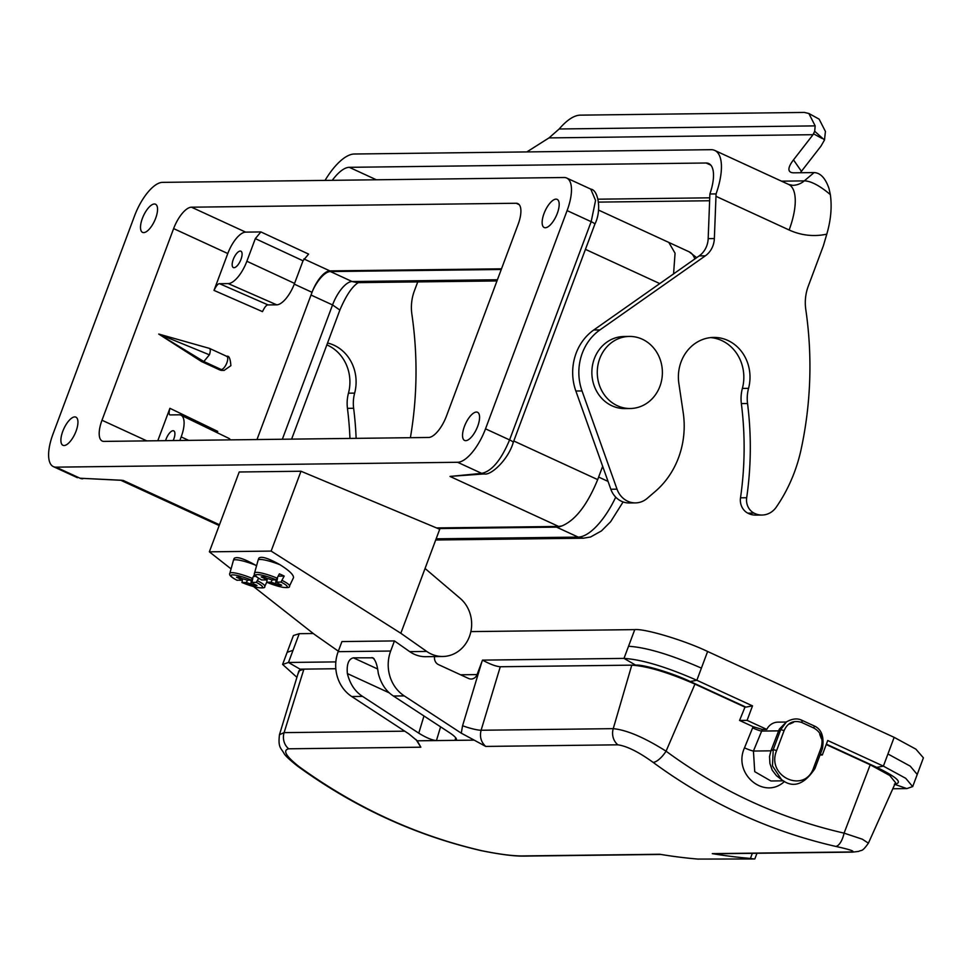 <?xml version="1.0" encoding="UTF-8"?>
<svg xmlns="http://www.w3.org/2000/svg" width="972" height="972" viewBox="0 0 972 972"><rect width="100%" height="100%" fill="white"/><g stroke="black" fill="none" stroke-linecap="round" stroke-linejoin="round"><path stroke-width="1.46" d="M294.285 284.14L312.036 292.317A23.061 9.088 114.7 0 1 312.656 290.713A23.061 9.088 114.7 0 1 329.885 270.896L501.503 268.819M312.036 292.317L256.985 439.551M602.664 466.293L597.683 479.609C587.331 504.869 575.4 520.312 561.865 525.949L558.645 526.447L450 476.438L451.373 476.28M598.473 210.049L668.797 242.417L675.066 253.206L673.572 273.897M228.238 283.593L276.716 304.831A23.061 9.088 -65.3 0 0 294.565 283.411L246.864 261.249A24.069 9.477 114.7 0 1 228.238 283.593L219.587 283.703C218.093 283.508 216.234 285.744 214.01 290.397L262.489 311.623C264.724 306.97 266.583 304.746 268.065 304.929L219.587 283.703M246.864 261.249L255.32 238.626L303.021 260.788L294.565 283.411M303.021 260.788L308.61 254.105L260.897 231.931L255.32 238.626M208.81 348.207L158.728 334.052L203.828 361.511L209.405 354.816C210.73 350.783 210.523 348.584 208.81 348.207L158.728 334.052L209.405 354.816M226.257 356.238A7.205 2.843 114.7 0 1 226.816 356.36A7.205 2.843 114.7 0 1 226.853 362.848A7.205 2.843 -65.3 0 1 221.276 369.542L203.828 361.511L201.508 361.535L219.563 369.846A7.205 6.512 89.3 0 0 222.138 370.405L224.143 370.381L230.886 365.666C230.352 358.534 228.979 355.424 226.78 356.347L209.15 348.243M158.728 334.052L201.508 361.535M157.792 440.753L169.918 408.301C168.678 412.93 168.873 415.141 170.525 414.91L179.176 414.813A24.069 9.477 114.7 0 1 180.999 415.202A24.069 9.477 114.7 0 1 181.181 436.902L188.653 440.377M180.999 415.202L228.712 438.275A23.061 9.088 114.7 0 1 230.413 439.866M179.844 440.486L181.181 436.902M103.907 441.397A23.061 9.088 114.7 0 1 102.23 441.057A23.061 9.088 114.7 0 1 101.987 420.232L173.624 228.602A23.061 9.088 114.7 0 1 191.472 207.194L516.181 203.257A23.061 9.088 114.7 0 1 517.857 203.598A23.061 9.088 114.7 0 1 518.1 224.435L446.464 416.052A23.061 9.088 114.7 0 1 428.616 437.473L103.907 441.397M173.162 440.559A9.003 3.548 -65.3 0 0 173.733 430.851A9.003 3.548 -65.3 0 0 166.103 439.077A9.003 3.548 -65.3 0 0 165.58 440.656M217.278 432.734L217.716 431.386L169.918 408.301M173.624 228.602L227.788 253.534L214.01 290.397M276.716 304.831L268.065 304.929M233.268 259.427A9.003 3.548 -65.3 0 0 233.365 267.567A9.003 3.548 -65.3 0 0 234.021 267.701A9.003 3.548 -65.3 0 0 240.692 260.107A9.003 3.548 -65.3 0 0 240.898 251.201A9.003 3.548 -65.3 0 0 233.268 259.427M260.897 231.931L245.637 232.126L191.472 207.194M227.788 253.534A23.061 9.088 114.7 0 1 245.637 232.126M62.779 431.301A15.491 6.099 -65.3 0 0 62.949 445.298A15.491 6.099 -65.3 0 0 74.966 433.779A15.491 6.099 -65.3 0 0 75.901 417.146A15.491 6.099 -65.3 0 0 62.779 431.301M142.386 218.384A15.491 6.099 -65.3 0 0 142.556 232.381A15.491 6.099 -65.3 0 0 154.572 220.863A15.491 6.099 -65.3 0 0 155.508 204.229A15.491 6.099 -65.3 0 0 142.386 218.384M477.702 426.271A15.491 6.099 -65.3 0 0 477.531 412.286A15.491 6.099 -65.3 0 0 465.515 423.804A15.491 6.099 -65.3 0 0 464.58 440.438A15.491 6.099 -65.3 0 0 477.702 426.271M557.308 213.354A15.491 6.099 -65.3 0 0 557.138 199.369A15.491 6.099 -65.3 0 0 545.122 210.888A15.491 6.099 -65.3 0 0 544.186 227.521A15.491 6.099 -65.3 0 0 557.308 213.354M450 476.438L481.687 473.364A7.205 6.512 89.3 0 0 484.372 473.911M485.514 428.834A36.037 14.191 114.7 0 1 457.618 462.283L55.987 467.155A36.037 14.191 114.7 0 1 53.363 466.621A36.037 14.191 114.7 0 1 52.986 434.071L134.573 215.833A36.037 14.191 114.7 0 1 162.47 182.371L564.1 177.512A36.037 14.191 114.7 0 1 566.725 178.046A36.037 14.191 114.7 0 1 567.101 210.596L485.514 428.834L509.583 439.915A7.205 1.215 20.5 0 1 513.24 442.454L594.84 224.228A7.205 1.215 20.5 0 0 591.17 221.677L595.557 200.463L590.794 189.139C598.217 189.747 601.947 210.304 594.84 224.228M121.536 480.241L80.056 478.236L55.987 467.155M436.525 527.93L558.645 526.447M561.865 525.937A54.055 21.299 114.7 0 1 556.543 527.128L438.068 528.574L300.992 471.238L239.209 471.991L209.357 551.829L231.069 568.899M497.421 279.766L352.071 281.528L330.407 271.553A25.223 9.939 -65.3 0 0 312.656 290.713M330.407 271.553L501.26 269.487M410.391 437.692A356.76 322.315 89.3 0 0 411.897 314.369A43.242 39.074 -90.7 0 1 414.351 290.956L417.741 281.904M327.552 343.019A39.645 35.818 -90.7 0 1 354.646 393.113A36.037 32.562 89.3 0 0 353.638 408.276A317.115 286.497 -90.7 0 1 356.129 438.348M349.944 438.421A317.115 286.497 89.3 0 0 347.454 408.349A36.037 32.562 -90.7 0 1 348.462 393.186A39.645 35.818 89.3 0 0 326.847 344.89M332.29 180.318A36.037 14.191 114.7 0 1 349.288 167.318L706.122 163.004A36.037 14.191 114.7 0 1 708.746 163.539A36.037 14.191 114.7 0 1 709.888 193.987L716.072 193.914A50.447 19.877 -65.3 0 0 714.772 150.441A50.447 19.877 -65.3 0 0 711.103 149.688L354.27 154.013A50.447 19.877 -65.3 0 0 325.049 180.403M710.629 337.6A39.645 35.818 -90.7 0 1 742.377 388.411A36.037 32.562 89.3 0 0 741.357 403.587A317.115 286.497 -90.7 0 1 740.506 497.822A14.41 13.025 89.3 0 0 747.796 513.155A20.181 18.237 89.3 0 0 755.827 515.111L762.012 515.038A20.181 18.237 -90.7 0 0 776.264 507.153A154.961 139.992 -90.7 0 0 801.195 449.015A356.76 322.315 -90.7 0 0 805.8 309.594A43.242 39.074 89.3 0 1 808.267 286.181L823.381 245.746L826.783 234.155C830.878 220.182 832.068 207.012 830.355 194.655L829.019 188.568C825.435 178.18 820.453 172.846 814.099 172.579L794.063 172.822A43.242 11.093 145.3 0 1 789.495 171.181A43.242 11.093 145.3 0 1 793.492 159.882L813.029 134.695L548.998 137.903L559.167 128.984C566.98 119.969 573.978 115.364 580.15 115.146L804.391 112.436L808.862 113.493L815.168 125.886L814.682 131.269L824.487 140.004L820.963 146.152L801.426 171.327A43.242 11.093 -34.7 0 0 800.381 172.737M808.862 113.481L819.129 119.143L825.422 131.463L824.487 140.004M813.029 134.695L814.682 131.269M813.625 133.881L822.069 138.461M548.998 137.903L526.848 151.924M762.012 515.038A20.181 18.237 -90.7 0 1 753.968 513.082A14.41 13.025 -90.7 0 1 746.678 497.749A317.115 286.497 89.3 0 0 747.541 403.514A36.037 32.562 -90.7 0 1 748.549 388.338A39.645 35.818 89.3 0 0 713.715 337.418A39.645 35.818 89.3 0 0 678.857 383.393L683.207 412.626A82.887 74.88 -90.7 0 1 655.298 491.419L647.182 498.381A21.627 19.537 -90.7 0 1 635.457 502.901A21.627 19.537 -90.7 0 1 617.026 489.171L582.021 390.938A50.447 45.575 -90.7 0 1 599.918 329.921L705.344 255.83A21.627 19.537 89.3 0 0 714.359 238.553L716.072 193.914M709.888 193.987L708.175 238.626A21.627 19.537 -90.7 0 1 699.16 255.903L593.746 330.006A50.447 45.575 89.3 0 0 575.849 391.011L610.841 489.244A21.627 19.537 89.3 0 0 629.273 502.974L635.457 502.901M597.27 372.373A36.037 32.562 89.3 0 0 630.269 408.507A36.037 32.562 89.3 0 0 662.382 372.082A36.037 32.562 89.3 0 0 629.394 336.433A36.037 32.562 89.3 0 0 599.736 358.619A36.037 32.562 89.3 0 0 597.27 372.373M630.269 408.507L624.862 408.568A36.037 32.562 -90.7 0 1 594.329 358.68A36.037 32.562 -90.7 0 1 623.988 336.506L629.394 336.433M335.826 668.736L303.908 669.125L298.854 670.923L279.462 734.711L284.091 732.633L404.729 731.175M297.76 674.386L300.081 669.173L303.908 669.125L284.091 732.633A14.41 13.025 -90.7 0 0 288.696 748.804C282.475 750.275 285.926 756.216 299.072 766.641C355.533 807.489 416.393 835.507 481.662 850.682C498.66 854.145 511.928 855.895 521.466 855.943L659.781 854.267A576.311 520.664 89.3 0 0 697.908 859.078L754.819 858.969L756.969 853.282M296.873 677.29L282.658 664.459L288.477 662.467L335.838 661.896M313.3 633.513L299.242 633.683L293.41 635.53L282.609 664.435M299.242 633.683L293.022 650.317L287.202 652.309M786.263 722.05L777.904 722.147A14.41 13.025 89.3 0 0 766.75 729.401L747.104 720.349L752.51 705.879L696.851 680.266C666.148 666.816 641.872 659.538 624 658.396L634.752 629.625C645.019 628.507 684.75 640.499 707.616 651.483L894.155 737.347L915.891 749.157L923.4 757.832L917.179 774.587M784.1 730.579C787.782 722.561 793.674 719.863 801.779 722.5L813.819 728.04C821.073 732.135 823.515 738.671 821.158 747.638L813.698 767.601C804.852 794.464 765.742 776.519 776.628 750.53L784.1 730.579L780.698 729.656L778.402 730.871L761.538 731.078A7.205 0.765 22.1 0 1 752.62 727.882L753.142 726.692L762.34 729.45L753.434 751.04A7.205 0.765 22.1 0 1 744.503 747.845L752.62 727.882M776.628 750.53L773.238 749.619L780.698 729.656L786.445 721.904L779.313 729.158L770.93 750.834L753.434 751.04L754.734 771.671L770.918 780.978L783.396 780.832M826.37 744.163L876.78 767.37C897.375 777.406 903.231 783.019 894.349 784.21M826.224 744.54L870.207 764.782L844.085 833.138C779.641 818.375 720.301 791.062 666.063 751.186L694.956 684.106L744.977 707.13L739.571 720.446L747.104 720.349M895.516 782.63L889.708 775.462L870.207 764.782M894.787 784.368L906.815 788.584L912.647 786.591L905.734 778.317L883.39 766.13L827.731 740.506L822.324 754.977L820.368 754.078M766.75 729.401L762.34 729.45M739.571 720.446L753.142 726.692M894.155 737.347L887.934 753.98L910.254 766.155L917.228 774.477L912.684 786.615M820.016 755.001L822.324 754.977M694.956 684.106C668.359 672.466 647.291 666.148 631.776 665.152L635.591 665.103C643.343 664.289 673.061 673.256 690.242 681.506L745.901 707.118L752.51 705.879M745.901 707.118L744.977 707.13M754.187 859.005L750.42 858.434A576.311 520.664 -90.7 0 1 712.306 853.635A14.41 13.025 89.3 0 0 714.396 853.793L852.711 852.116L858.762 851.387C861.86 849.504 861.593 852.723 868.409 843.174L862.334 839.201L844.085 833.138A14.41 5.868 -77.2 0 1 835.665 846.393C769.593 831.23 708.734 803.212 653.075 762.352A14.41 5.285 -53.6 0 0 666.063 751.186C644.387 737.505 626.782 729.996 613.247 728.648L481.104 730.251L500.276 666.743L631.776 665.152L613.247 728.648A14.41 13.025 -90.7 0 0 617.864 744.819L485.721 746.423L474.178 740.129L436.197 740.579C431.677 740.044 425.882 737.578 418.774 733.155L362.556 696.402C355.035 691.566 349.969 683.96 347.368 673.572C346.567 664.241 348.571 658.992 353.371 657.825L372.993 657.825M628.532 646.259C646.404 647.388 670.692 654.678 701.395 668.116L707.616 651.483M906.815 788.584L892.818 788.754M481.662 850.682A14.41 6.209 102.9 0 1 480.982 850.597M299.072 766.641A14.41 4.945 126 0 1 297.711 766.24M653.075 762.352C638.677 751.951 626.928 746.107 617.864 744.819M712.306 853.635L850.622 851.958C856.381 851.727 851.399 849.868 835.665 846.393M240.692 577.976L239.999 578.826L236.488 577.21L238.954 577.174L242.465 578.79A7.205 1.215 20.5 0 1 247.167 580.199L251.456 580.15L254.652 574.148M254.615 584.391L254.53 585.521L251.031 583.905L251.177 580.15M258.674 578.279L256.268 582.374L251.979 582.422A7.205 1.215 20.5 0 1 253.51 583.808A7.205 1.215 20.5 0 1 253.498 583.868L257.009 585.484L254.53 585.521M265.405 577.672L264.712 578.522L261.201 576.906L263.667 576.882L267.179 578.498A7.205 1.215 20.5 0 1 271.881 579.907L276.17 579.859L279.377 573.857A19.063 3.22 20.5 0 1 281.868 574.962A19.063 3.22 20.5 0 1 284.189 576.068L280.981 582.07L276.704 582.119L277.457 578.474M279.329 584.087L279.256 585.217L275.744 583.601L275.89 579.859M276.704 582.119A7.205 1.215 20.5 0 1 278.223 583.504A7.205 1.215 20.5 0 1 278.211 583.565L281.722 585.193L279.256 585.217M634.752 629.625L470.873 631.606M460.582 674.787L477.082 674.592L482.501 660.122L624 658.396L635.591 665.103M482.501 660.122C489.937 664.18 495.866 666.391 500.276 666.743M436.197 740.579L417.219 740.81L408.762 733.811L351.743 696.535A36.037 32.562 -90.7 0 1 338.159 651.665L341.937 641.569L394.45 640.925L390.671 651.033L338.159 651.665M417.219 740.822L420.84 747.201L416.065 739.558M455.188 740.348L456.488 739.68C456.646 738.234 454.374 735.938 449.672 732.779L393.441 696.025L404.255 695.903L461.275 733.167L474.178 740.129M373.965 658.542L371.912 657.594C375.01 658.652 377.124 663.852 378.266 673.195C380.866 683.583 385.933 691.189 393.441 696.025M236.961 580.187L241.506 580.272A7.205 1.215 20.5 0 1 239.999 578.826M241.506 580.272L242.332 578.729M251.979 582.422L252.732 578.765M251.031 583.905A7.205 1.215 20.5 0 1 246.317 582.483L241.919 582.52L257.483 587.513C262.95 588.254 265.368 587.89 264.749 586.395L266.729 582.264M247.556 580.199L246.317 582.483M261.687 579.895L266.219 579.968A7.205 1.215 20.5 0 1 264.712 578.522M266.219 579.968L267.057 578.437M275.744 583.601A7.205 1.215 20.5 0 1 271.042 582.192L266.632 582.216L282.196 587.21C287.663 587.963 290.093 587.586 289.474 586.104L293.483 577.708C293.811 574.938 289.352 570.649 280.13 564.805C268.442 558.22 261.359 555.996 258.868 558.135L258.127 560.127A19.817 3.353 20.5 0 1 280.13 564.805M272.269 579.895L271.042 582.192M477.082 674.592A7.205 6.512 -90.7 0 1 471.153 679.027A7.205 6.512 -90.7 0 1 468.577 678.468L438.493 664.617A7.205 6.512 -90.7 0 1 434.593 656.586M404.255 695.903A36.037 32.562 -90.7 0 1 390.671 651.033M256.049 576.408L253.704 576.432M256.268 582.374A16.84 2.843 -159.5 0 1 260.812 587.817A16.84 2.843 -159.5 0 1 242.04 582.544L242.563 578.814M284.189 576.068L278.417 576.141M280.981 582.07A16.84 2.843 -159.5 0 1 285.525 587.525A16.84 2.843 -159.5 0 1 266.753 582.24L267.276 578.51M442.758 656.489A32.428 29.306 89.3 0 0 470.169 634.339A32.428 29.306 89.3 0 0 460.181 598.363L425.056 568.474L400.829 633.27L426.72 651.434A32.428 29.306 89.3 0 0 442.758 656.489L425.76 656.695A32.428 29.306 -90.7 0 1 409.722 651.641L394.45 640.925M237.059 580.284C231.178 577.271 228.772 574.962 229.842 573.346L233.389 560.48A19.817 3.353 20.5 0 1 233.401 560.431A19.817 3.353 20.5 0 1 255.417 565.109L256.547 565.813M233.401 560.431L234.155 558.426C236.646 556.3 243.729 558.523 255.417 565.109M261.772 579.98C255.891 576.967 253.485 574.659 254.555 573.043L258.102 560.176A19.817 3.353 20.5 0 1 258.127 560.127M253.583 586.59L314.32 634.327L338.341 651.179M400.829 633.27L271.139 551.088L209.357 551.829M425.056 568.474L439.721 529.254L438.068 528.574M271.139 551.088L300.992 471.238M813.819 728.04A2.527 0.996 -65.3 0 0 813.843 725.78M801.268 720.264A2.527 0.996 114.7 0 1 801.742 720.216C797.356 718.077 792.265 718.636 786.445 721.904M821.158 747.638L822.446 748.513C824.353 736.509 821.474 728.927 813.819 725.768L801.754 720.216A2.527 0.996 114.7 0 1 801.779 722.5M813.698 767.601L814.986 768.488C804.075 784.841 792.921 788.535 781.512 779.593L772.473 765.924L773.238 749.619L770.93 750.834L769.532 756.52L769.909 763.47L772.205 770.164L776.421 775.656L781.512 779.593M793.553 722.317L789.799 724.031M821.304 738.526L819.748 734.37M221.276 369.542L221.567 369.822A7.205 6.512 89.3 0 0 224.253 370.381M221.567 369.822L219.563 369.846M329.885 270.896L303.847 258.916M101.987 420.232L146.845 440.887M516.181 203.257L519.218 204.655M457.618 462.283L481.687 473.364C491.808 471.262 501.102 460.108 509.583 439.915L591.17 221.677L567.101 210.596M659.781 283.593L585.436 249.367M513.787 440.996L597.683 479.609M123.128 480.399L219.478 524.746M82.742 478.783A7.205 6.512 -90.7 0 1 80.056 478.236L122.472 480.362M615.713 497.166A54.055 21.299 114.7 0 1 578.206 537.103L556.543 527.128L556.786 526.472M353.638 408.276L347.454 408.349M354.646 393.113L348.462 393.186M349.288 167.318L376.358 179.784M559.167 128.984L815.168 125.886M826.783 234.155A72.074 65.112 -90.7 0 1 789.13 229.987A50.447 19.877 -65.3 0 0 788.596 184.425L792.642 185.336A21.627 19.537 -90.7 0 0 804.281 180.889A50.447 17.326 49.7 0 1 830.355 194.655M801.426 171.327L793.492 159.882M781.524 181.169L804.281 180.889L814.099 172.579M789.13 229.987L716 196.32M710.872 165.179L706.122 163.004M598.205 199.187L709.767 197.826M708.175 238.626L714.359 238.553M699.16 255.903L705.344 255.83M593.746 330.006L599.918 329.921M575.849 391.011L582.021 390.938M610.841 489.244L617.026 489.171M742.377 388.411L748.549 388.338M741.357 403.587L747.541 403.514M740.506 497.822L746.678 497.749M747.796 513.155L753.968 513.082M300.081 669.173L288.477 662.467L293.022 650.317M784.489 781.439C764.308 800.466 732.572 773.809 744.503 747.845M876.78 767.37L883.39 766.13L887.934 753.98M690.242 681.506L696.851 680.266L701.395 668.116M521.466 855.943A14.41 13.025 89.3 0 0 523.556 856.113C514.03 856.247 499.851 854.412 481.031 850.609C415.457 835.385 354.367 807.282 297.76 766.276C289.741 759.934 285.161 755.657 284.031 753.446C281.017 747.76 277.895 747.954 279.474 734.711M850.622 851.958A14.41 13.025 89.3 0 0 852.808 852.116M752.328 853.343L750.433 858.434M436.428 740.591L440.583 726.837M455.747 737.797L454.969 740.36M347.368 673.572L389.432 692.939M353.371 657.825L377.379 668.87M423.962 715.975L418.774 733.155M420.84 747.201L288.696 748.804M485.721 746.423C481.043 742.11 479.5 736.727 481.104 730.251A14.41 2.029 -163.2 0 1 462.575 725.732L461.275 733.167M251.456 580.15A16.84 2.843 -159.5 0 0 232.685 574.877A16.84 2.843 -159.5 0 0 237.229 580.32M276.17 579.859A16.84 2.843 -159.5 0 0 257.398 574.573A16.84 2.843 -159.5 0 0 261.942 580.029M362.556 696.402L351.743 696.535M481.893 661.75L462.575 725.732M229.842 573.346A18.638 3.147 20.5 0 1 252.805 578.619M257.616 580.843A18.638 3.147 20.5 0 1 264.749 586.395M254.555 573.043A18.638 3.147 20.5 0 1 277.518 578.328M282.33 580.539A18.638 3.147 20.5 0 1 289.474 586.104M409.722 651.641L426.72 651.434M623.101 501.953L610.635 521.721L601.474 530.906L590.563 536.994L583.358 538.209L578.206 537.103L436.149 538.828M282.342 439.235L332.546 304.941L339.872 310.068C346.081 295.427 352.314 286.218 358.583 282.439M608.047 481.407L598.63 477.07M694.81 258.965A54.055 21.299 -65.3 0 0 689.124 251.797L696.657 257.677M311.016 295.038L332.546 304.941A25.223 9.939 114.7 0 1 352.071 281.528L357.222 282.633L496.971 280.944M451.287 476.304L484.263 473.923C490.836 475.745 508.174 459.89 513.24 442.467M566.725 178.046L590.794 189.127M120.674 480.217L219.174 525.548M53.363 466.621L77.432 477.702M788.596 184.425L714.772 150.441M709.645 200.754L598.667 202.103M868.409 843.174L895.552 782.642M660.826 854.449L523.556 856.113M822.446 748.537L814.973 768.488M291.612 439.125L339.872 310.068M669.307 242.672L689.124 251.797M583.358 538.209L435.699 539.995"/></g></svg>
